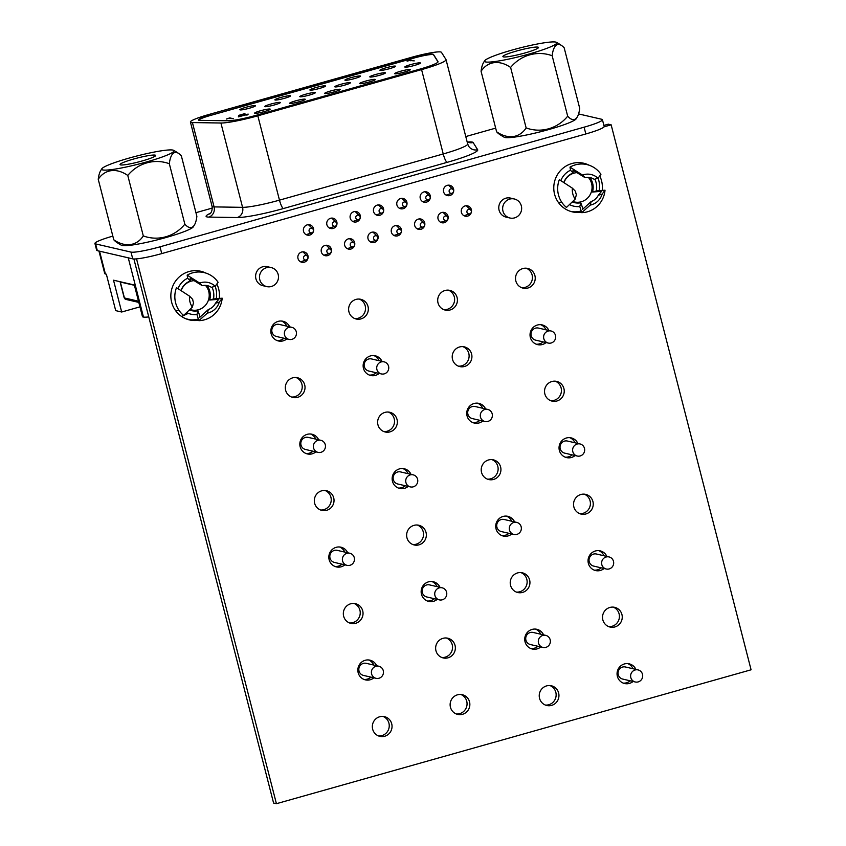 <?xml version="1.0" encoding="UTF-8"?>
<svg xmlns="http://www.w3.org/2000/svg" width="846" height="846" viewBox="0 0 846 846"><rect width="100%" height="100%" fill="white"/><g stroke="black" fill="none" stroke-linecap="round" stroke-linejoin="round"><path stroke-width="1.27" d="M514.558 217.887A9.761 9.486 103 0 0 514.347 198.979A9.761 9.486 103 0 0 502.64 208.719A9.761 9.486 103 0 0 514.558 217.887M271.397 286.487A9.761 9.486 103 0 0 271.185 267.579A9.761 9.486 103 0 0 259.479 277.319A9.761 9.486 103 0 0 271.397 286.487M218.099 282.289A24.375 23.688 103 0 0 192.528 272.867A24.375 23.688 103 0 0 187.167 275.13L199.677 283.061A15.651 15.217 103 0 1 215.18 286.265L218.099 282.289M212.029 287.154A19.098 18.57 -77 0 1 213.499 298.945L222.181 298.194L219.262 302.181A15.651 15.217 103 0 1 207.397 313.105L198.852 320.666A24.375 23.688 103 0 0 204.573 319.799A24.375 23.688 103 0 0 222.181 298.194M600.935 174.287A24.375 23.688 103 0 0 575.365 164.864A24.375 23.688 103 0 0 570.003 167.127L582.513 175.069A15.651 15.217 103 0 1 598.016 178.273L600.935 174.287M594.865 179.151A19.098 18.57 -77 0 1 596.335 190.942L605.027 190.202L602.098 194.178A15.651 15.217 103 0 1 590.233 205.102L581.688 212.663A24.375 23.688 103 0 0 587.42 211.796A24.375 23.688 103 0 0 605.027 190.202M305.163 255.545A2.295 2.231 103 0 0 303.577 258.358A2.295 2.231 103 0 0 306.389 259.923A2.295 2.231 103 0 0 307.278 256.084A2.295 2.231 103 0 0 305.163 255.545M301.853 261.414A5.288 5.139 103 0 1 300.415 261.721A5.288 5.139 103 0 0 301.652 261.477L306.389 259.923M328.512 248.957A2.295 2.231 103 0 0 326.916 251.77A2.295 2.231 103 0 0 329.729 253.345A2.295 2.231 103 0 0 330.617 249.496A2.295 2.231 103 0 0 328.512 248.957M325.202 254.826A5.288 5.139 103 0 1 323.764 255.132A5.288 5.139 103 0 0 325.001 254.9L329.729 253.345M310.704 228.378A2.295 2.231 103 0 0 309.118 231.201A2.295 2.231 103 0 0 311.931 232.766A2.295 2.231 103 0 0 312.819 228.917A2.295 2.231 103 0 0 310.704 228.378M307.394 234.247A5.288 5.139 103 0 1 305.966 234.564A5.288 5.139 103 0 0 307.204 234.321L311.931 232.766M334.054 221.8A2.295 2.231 103 0 0 332.457 224.613A2.295 2.231 103 0 0 335.27 226.178A2.295 2.231 103 0 0 336.169 222.329A2.295 2.231 103 0 0 334.054 221.8M330.744 227.669A5.288 5.139 103 0 1 329.305 227.976A5.288 5.139 103 0 0 330.543 227.733L335.27 226.178M351.851 242.368A2.295 2.231 103 0 0 350.265 245.181A2.295 2.231 103 0 0 353.078 246.757A2.295 2.231 103 0 0 353.966 242.908A2.295 2.231 103 0 0 351.851 242.368M348.541 248.238A5.288 5.139 103 0 1 347.103 248.555A5.288 5.139 103 0 0 348.341 248.312L353.078 246.757M375.201 235.791A2.295 2.231 103 0 0 373.604 238.604A2.295 2.231 103 0 0 376.417 240.169A2.295 2.231 103 0 0 377.305 236.32A2.295 2.231 103 0 0 375.201 235.791M371.891 241.649A5.288 5.139 103 0 1 370.453 241.967A5.288 5.139 103 0 0 371.69 241.723L376.417 240.169M357.393 215.212A2.295 2.231 103 0 0 355.806 218.025A2.295 2.231 103 0 0 358.619 219.59A2.295 2.231 103 0 0 359.508 215.751A2.295 2.231 103 0 0 357.393 215.212M354.083 221.081A5.288 5.139 103 0 1 352.645 221.388A5.288 5.139 103 0 0 353.882 221.144L358.619 219.59M380.742 208.624A2.295 2.231 103 0 0 379.145 211.437A2.295 2.231 103 0 0 381.958 213.012A2.295 2.231 103 0 0 382.857 209.163A2.295 2.231 103 0 0 380.742 208.624M377.432 214.493A5.288 5.139 103 0 1 375.994 214.81A5.288 5.139 103 0 0 377.231 214.567L381.958 213.012M398.54 229.203A2.295 2.231 103 0 0 396.954 232.016A2.295 2.231 103 0 0 399.767 233.581A2.295 2.231 103 0 0 400.655 229.742A2.295 2.231 103 0 0 398.54 229.203M395.23 235.072A5.288 5.139 103 0 1 393.792 235.378A5.288 5.139 103 0 0 395.029 235.135L399.767 233.581M404.081 202.035A2.295 2.231 103 0 0 402.495 204.859A2.295 2.231 103 0 0 405.308 206.424A2.295 2.231 103 0 0 406.196 202.575A2.295 2.231 103 0 0 404.081 202.035M400.771 207.905A5.288 5.139 103 0 1 399.333 208.222A5.288 5.139 103 0 0 400.57 207.979L405.308 206.424M421.879 222.614A2.295 2.231 103 0 0 420.293 225.427A2.295 2.231 103 0 0 423.106 227.003A2.295 2.231 103 0 0 423.994 223.154A2.295 2.231 103 0 0 421.879 222.614M418.569 228.483A5.288 5.139 103 0 1 417.141 228.801A5.288 5.139 103 0 0 418.379 228.557L423.106 227.003M445.229 216.026A2.295 2.231 103 0 0 443.632 218.839A2.295 2.231 103 0 0 446.445 220.415A2.295 2.231 103 0 0 447.344 216.565A2.295 2.231 103 0 0 445.229 216.026M441.919 221.895A5.288 5.139 103 0 1 440.48 222.212A5.288 5.139 103 0 0 441.718 221.969L446.445 220.415M427.431 195.458A2.295 2.231 103 0 0 425.834 198.271A2.295 2.231 103 0 0 428.647 199.836A2.295 2.231 103 0 0 429.535 195.997A2.295 2.231 103 0 0 427.431 195.458M424.121 201.327A5.288 5.139 103 0 1 422.683 201.634A5.288 5.139 103 0 0 423.92 201.39L428.647 199.836M468.568 209.448A2.295 2.231 103 0 0 466.981 212.261A2.295 2.231 103 0 0 469.794 213.827A2.295 2.231 103 0 0 470.683 209.977A2.295 2.231 103 0 0 468.568 209.448M465.258 215.318A5.288 5.139 103 0 1 463.82 215.624A5.288 5.139 103 0 0 465.057 215.381L469.794 213.827M450.77 188.87A2.295 2.231 103 0 0 449.184 191.682A2.295 2.231 103 0 0 451.997 193.258A2.295 2.231 103 0 0 452.885 189.409A2.295 2.231 103 0 0 450.77 188.87M447.46 194.739A5.288 5.139 103 0 1 446.022 195.045A5.288 5.139 103 0 0 447.259 194.813L451.997 193.258M583.74 208.349A20.219 19.659 -77 0 1 582.809 208.454L580.8 202.765A15.514 15.08 103 0 1 572.33 201.961M573.218 170.067A20.219 19.659 -77 0 0 572.985 170.183L573.154 172.975A15.514 15.08 103 0 0 563.838 182.556M577.258 172.637A14.847 14.435 103 0 0 563.986 182.651M572.805 201.507A14.847 14.435 103 0 0 588.34 177.385M582.809 208.454L582.566 209.385L591.185 201.517A12.404 12.056 103 0 0 598.302 195.257L601.739 191.122L600.808 191.386A20.219 19.659 -77 0 1 600.544 192.751M200.904 316.351A20.219 19.659 -77 0 1 199.973 316.457L197.964 310.768A15.514 15.08 103 0 1 189.493 309.964M190.382 278.07A20.219 19.659 -77 0 0 190.149 278.186L190.318 280.978A15.514 15.08 103 0 0 181.002 290.559M194.421 280.639A14.847 14.435 103 0 0 181.15 290.654M189.969 309.499A14.847 14.435 103 0 0 205.493 285.377M199.973 316.457L199.73 317.377L208.349 309.52A12.404 12.056 103 0 0 215.455 303.249L218.903 299.124L217.972 299.389A20.219 19.659 -77 0 1 217.708 300.753M330.617 249.496L327.053 246.017A5.288 5.139 103 0 0 326.048 245.255M336.169 222.329L332.594 218.86A5.288 5.139 103 0 0 331.59 218.099M377.305 236.32L373.742 232.851A5.288 5.139 103 0 0 372.737 232.09M382.857 209.163L379.283 205.684A5.288 5.139 103 0 0 378.278 204.922M406.196 202.575L402.633 199.106A5.288 5.139 103 0 0 401.617 198.345M447.344 216.565L443.769 213.086A5.288 5.139 103 0 0 442.765 212.335M470.683 209.977L467.119 206.509A5.288 5.139 103 0 0 466.114 205.747M452.885 189.409L449.311 185.93A5.288 5.139 103 0 0 448.306 185.168M429.535 195.997L425.972 192.518A5.288 5.139 103 0 0 424.967 191.756M423.994 223.154L420.43 219.674A5.288 5.139 103 0 0 419.426 218.913M400.655 229.742L397.081 226.263A5.288 5.139 103 0 0 396.076 225.501M359.508 215.751L355.944 212.272A5.288 5.139 103 0 0 354.939 211.511M353.966 242.908L350.392 239.429A5.288 5.139 103 0 0 349.387 238.667M312.819 228.917L309.255 225.448A5.288 5.139 103 0 0 308.251 224.687M307.278 256.084L303.714 252.605A5.288 5.139 103 0 0 302.699 251.844M561.596 202.014L558.677 202.839M178.76 310.006L175.746 310.863M189.567 296.174L192.708 299.399A12.404 12.056 103 0 0 193.544 302.646L192.37 307.087L183.624 315.431A24.375 23.688 103 0 1 176.486 287.661L189.567 296.174A15.651 15.217 103 0 0 192.37 307.087M215.455 303.249L219.262 302.181M207.397 313.105L208.349 309.52M217.972 299.389L209.649 300.034A15.514 15.08 103 0 0 206.879 285.536M190.149 278.186L202.215 285.662L199.677 283.061M216.29 298.701A24.978 24.27 -77 0 0 215.191 286.244L211.373 287.344A12.404 12.056 103 0 0 202.215 285.662M572.404 188.172L575.555 191.397A12.404 12.056 103 0 0 576.38 194.643L575.206 199.085L566.46 207.439A24.375 23.688 103 0 1 559.333 179.669L572.404 188.172A15.651 15.217 103 0 0 575.206 199.085M598.302 195.257L602.098 194.178M590.233 205.102L591.185 201.517M600.808 191.386L592.486 192.031A15.514 15.08 103 0 0 589.715 177.544M572.985 170.183L585.051 177.66L582.513 175.069M598.016 178.273L594.209 179.341A12.404 12.056 103 0 0 585.051 177.66M148.769 316.912A24.798 2.75 165.6 0 1 143.46 317.049L142.509 316.838L134.345 285.007L113.512 280.195L121.687 312.015L139.95 306.865M121.687 312.015L115.701 310.63L106.353 274.199L105.401 273.988A24.798 2.75 165.6 0 1 104.735 273.565L98.95 251.04M581.688 212.663L579.796 206.53A19.098 18.57 -77 0 1 569.527 204.616M560.835 180.632A19.098 18.57 -77 0 1 570.479 170.247L570.003 167.127M592.486 192.031L596.335 190.942M573.154 172.975L570.479 170.247M579.796 206.53L580.8 202.765M198.852 320.666L196.959 314.532A19.098 18.57 -77 0 1 186.691 312.618M177.998 288.634A19.098 18.57 -77 0 1 187.643 278.249L187.167 275.13M209.649 300.034L213.499 298.945M190.318 280.978L187.643 278.249M196.959 314.532L197.964 310.768M394.913 73.803A8.058 0.888 -14.4 0 0 403.542 72.312A8.058 0.888 -14.4 0 0 410.299 69.658A8.058 0.888 -14.4 0 0 410.088 69.52A8.058 0.888 -14.4 0 0 401.459 71.011A8.058 0.888 -14.4 0 0 394.691 73.665A8.058 0.888 -14.4 0 0 394.913 73.803M359.899 83.68A8.058 0.888 -14.4 0 0 368.528 82.189A8.058 0.888 -14.4 0 0 375.286 79.535A8.058 0.888 -14.4 0 0 375.074 79.397A8.058 0.888 -14.4 0 0 366.445 80.888A8.058 0.888 -14.4 0 0 359.677 83.543A8.058 0.888 -14.4 0 0 359.899 83.68M324.885 93.557A8.058 0.888 -14.4 0 0 333.504 92.066A8.058 0.888 -14.4 0 0 340.272 89.412A8.058 0.888 -14.4 0 0 340.05 89.274A8.058 0.888 -14.4 0 0 331.431 90.765A8.058 0.888 -14.4 0 0 324.663 93.42A8.058 0.888 -14.4 0 0 324.885 93.557M289.861 103.434A8.058 0.888 -14.4 0 0 298.49 101.943A8.058 0.888 -14.4 0 0 305.258 99.289A8.058 0.888 -14.4 0 0 305.036 99.151A8.058 0.888 -14.4 0 0 296.417 100.642A8.058 0.888 -14.4 0 0 289.649 103.297A8.058 0.888 -14.4 0 0 289.861 103.434M405.033 67.151A8.058 0.888 -14.4 0 0 413.662 65.66A8.058 0.888 -14.4 0 0 420.43 63.006A8.058 0.888 -14.4 0 0 420.208 62.868A8.058 0.888 -14.4 0 0 411.579 64.359A8.058 0.888 -14.4 0 0 404.822 67.014A8.058 0.888 -14.4 0 0 405.033 67.151M370.019 77.028A8.058 0.888 -14.4 0 0 378.648 75.537A8.058 0.888 -14.4 0 0 385.416 72.883A8.058 0.888 -14.4 0 0 385.194 72.745A8.058 0.888 -14.4 0 0 376.565 74.237A8.058 0.888 -14.4 0 0 369.797 76.891A8.058 0.888 -14.4 0 0 370.019 77.028M335.005 86.905A8.058 0.888 -14.4 0 0 343.635 85.414A8.058 0.888 -14.4 0 0 350.392 82.76A8.058 0.888 -14.4 0 0 350.181 82.622A8.058 0.888 -14.4 0 0 341.551 84.114A8.058 0.888 -14.4 0 0 334.783 86.768A8.058 0.888 -14.4 0 0 335.005 86.905M299.992 96.782A8.058 0.888 -14.4 0 0 308.621 95.291A8.058 0.888 -14.4 0 0 315.378 92.637A8.058 0.888 -14.4 0 0 315.167 92.5A8.058 0.888 -14.4 0 0 306.538 93.991A8.058 0.888 -14.4 0 0 299.77 96.645A8.058 0.888 -14.4 0 0 299.992 96.782M380.14 70.377A8.058 0.888 -14.4 0 0 388.769 68.886A8.058 0.888 -14.4 0 0 395.537 66.242A8.058 0.888 -14.4 0 0 395.315 66.104A8.058 0.888 -14.4 0 0 386.696 67.595A8.058 0.888 -14.4 0 0 379.928 70.25A8.058 0.888 -14.4 0 0 380.14 70.377M345.126 80.264A8.058 0.888 -14.4 0 0 353.755 78.773A8.058 0.888 -14.4 0 0 360.523 76.119A8.058 0.888 -14.4 0 0 360.301 75.981A8.058 0.888 -14.4 0 0 351.672 77.472A8.058 0.888 -14.4 0 0 344.914 80.127A8.058 0.888 -14.4 0 0 345.126 80.264M310.112 90.141A8.058 0.888 -14.4 0 0 318.741 88.65A8.058 0.888 -14.4 0 0 325.509 85.996A8.058 0.888 -14.4 0 0 325.287 85.858A8.058 0.888 -14.4 0 0 316.658 87.35A8.058 0.888 -14.4 0 0 309.89 90.004A8.058 0.888 -14.4 0 0 310.112 90.141M275.098 100.018A8.058 0.888 -14.4 0 0 283.727 98.527A8.058 0.888 -14.4 0 0 290.485 95.873A8.058 0.888 -14.4 0 0 290.273 95.735A8.058 0.888 -14.4 0 0 281.644 97.227A8.058 0.888 -14.4 0 0 274.876 99.881A8.058 0.888 -14.4 0 0 275.098 100.018M254.847 113.311A8.058 0.888 -14.4 0 0 263.476 111.82A8.058 0.888 -14.4 0 0 270.244 109.166A8.058 0.888 -14.4 0 0 270.022 109.028A8.058 0.888 -14.4 0 0 261.393 110.519A8.058 0.888 -14.4 0 0 254.635 113.174A8.058 0.888 -14.4 0 0 254.847 113.311M264.978 106.659A8.058 0.888 -14.4 0 0 273.596 105.168A8.058 0.888 -14.4 0 0 280.364 102.514A8.058 0.888 -14.4 0 0 280.142 102.387A8.058 0.888 -14.4 0 0 271.524 103.878A8.058 0.888 -14.4 0 0 264.756 106.522A8.058 0.888 -14.4 0 0 264.978 106.659M240.084 109.895A8.058 0.888 -14.4 0 0 248.713 108.404A8.058 0.888 -14.4 0 0 255.471 105.75A8.058 0.888 -14.4 0 0 255.259 105.613A8.058 0.888 -14.4 0 0 246.63 107.104A8.058 0.888 -14.4 0 0 239.862 109.758A8.058 0.888 -14.4 0 0 240.084 109.895M438.017 61.895L433.533 54.81A16.529 1.829 -14.4 0 0 413.768 58.099L210.749 115.373A16.529 1.829 -14.4 0 0 198.577 120.132M210.643 114.971A16.529 1.829 -14.4 0 0 198.419 119.963A16.529 1.829 -14.4 0 0 198.863 120.248A16.529 1.829 -14.4 0 0 199.762 120.333L228.251 120.777A24.798 2.75 -14.4 0 0 255.926 115.373L419.69 69.182A24.798 2.75 -14.4 0 0 438.027 61.695A24.798 2.75 -14.4 0 0 437.985 61.61L433.438 54.408A16.529 1.829 -14.4 0 0 413.662 57.708L210.749 115.373M191.09 122.437A24.798 2.75 -14.4 0 0 192.423 122.564L220.912 123.008A33.057 3.659 -14.4 0 0 257.829 115.817L421.583 69.615A33.057 3.659 -14.4 0 0 446.032 59.643A33.057 3.659 -14.4 0 0 445.979 59.516L441.432 52.325A24.798 2.75 -14.4 0 0 411.769 57.264L208.751 114.538A24.798 2.75 -14.4 0 0 190.413 122.014A24.798 2.75 -14.4 0 0 191.09 122.437M228.748 118.366L226.411 119.022L229.731 117.89L233.433 118.747L228.748 118.366M409.506 60.489L407.138 61.166L410.5 60.013L414.254 60.88L409.506 60.489M248.09 114.295L238.329 116.875L246.63 114.39L238.995 116.23L238.699 115.363L244.938 113.597L240.296 115.606L248.185 114.115M246.969 115.268L246.63 114.39M495.661 128.127L465.776 136.555M212.314 208.063L195.944 212.674M112.825 236.119A24.798 2.75 -14.4 0 0 94.921 243.479A24.798 2.75 -14.4 0 0 95.587 243.902L130.993 252.097A24.798 2.75 -14.4 0 0 160.021 246.821L584.1 127.186A24.798 2.75 -14.4 0 0 602.437 119.709A24.798 2.75 -14.4 0 0 601.76 119.286L578.59 113.924M94.921 243.479L96.656 250.247A24.798 2.75 -14.4 0 0 97.332 250.659L132.737 258.855A24.798 2.75 -14.4 0 0 161.755 253.589L585.834 133.954A24.798 2.75 -14.4 0 0 604.171 126.466L602.437 119.709M410.701 60.775L410.5 60.013M229.922 118.63L229.731 117.89M238.963 116.135L240.306 115.765M240.306 115.796L240.148 115.151M503.592 55.762A18.39 2.041 -14.4 0 0 502.884 56.587A18.39 2.041 -14.4 0 0 518.408 54.673A18.39 2.041 -14.4 0 0 537.792 48.275A18.39 2.041 -14.4 0 0 538.5 47.439A18.39 2.041 -14.4 0 0 522.965 49.354A18.39 2.041 -14.4 0 0 503.592 55.762M577.395 116.737A54.176 54.176 0 0 1 576.126 118.842A37.33 4.135 165.6 0 1 529.934 134.271A37.33 4.135 165.6 0 1 504.311 137.285A54.176 54.176 0 0 1 498.939 133.911A38.387 11.759 -102.3 0 1 496.602 131.764A38.387 25.549 -110.1 0 0 526.138 127.926A38.387 37.309 103 0 0 567.687 116.198A38.387 11.759 77.7 0 0 577.395 116.737A38.387 11.759 77.7 0 0 579.711 108.309L564.187 47.852A38.387 11.759 77.7 0 0 561.85 45.705A38.387 11.759 77.7 0 0 552.163 55.741A38.387 37.309 103 0 0 510.614 67.458A38.387 25.549 -110.1 0 0 481.078 71.297A38.387 11.759 -102.3 0 1 483.394 62.868A54.176 54.176 0 0 1 484.663 60.764A37.33 4.135 165.6 0 1 530.854 45.346A37.33 4.135 165.6 0 1 556.478 42.332A37.33 4.135 165.6 0 1 510.519 58.691A37.33 4.135 165.6 0 1 484.663 60.764M481.078 71.297L496.602 131.764M510.614 67.458L526.138 127.926M552.163 55.741L567.687 116.198M150.736 155.294A18.39 2.041 -14.4 0 0 130.993 159.809A18.39 2.041 -14.4 0 0 120.037 164.589A18.39 2.041 -14.4 0 0 124.965 164.737A18.39 2.041 -14.4 0 0 144.719 160.211A18.39 2.041 -14.4 0 0 155.664 155.442A18.39 2.041 -14.4 0 0 150.736 155.294M194.559 224.74A54.176 54.176 0 0 1 193.279 226.844A37.33 4.135 165.6 0 1 182.239 232.354A37.33 4.135 165.6 0 1 145.491 242.612A37.33 4.135 165.6 0 1 121.475 245.287A54.176 54.176 0 0 1 116.103 241.914A38.387 11.759 -102.3 0 1 113.766 239.756A38.387 25.549 -110.1 0 0 143.302 235.928A38.387 37.309 103 0 0 184.851 224.201A38.387 11.759 77.7 0 0 194.559 224.74A38.387 11.759 77.7 0 0 196.875 216.312L181.351 155.854A38.387 11.759 77.7 0 0 179.014 153.697A38.387 11.759 77.7 0 0 169.327 163.733A38.387 37.309 103 0 0 127.778 175.46A38.387 25.549 -110.1 0 0 98.242 179.299A38.387 11.759 -102.3 0 1 100.558 170.871A54.176 54.176 0 0 1 101.827 168.766A37.33 4.135 165.6 0 1 112.878 163.257A37.33 4.135 165.6 0 1 149.615 152.999A37.33 4.135 165.6 0 1 173.642 150.324A37.33 4.135 165.6 0 1 162.834 156.774A37.33 4.135 165.6 0 1 122.162 167.836A37.33 4.135 165.6 0 1 101.827 168.766M98.242 179.299L113.766 239.756M127.778 175.46L143.302 235.928M169.327 163.733L184.851 224.201M487.856 421.435A6.197 6.028 103 0 0 487.73 409.422A6.197 6.028 103 0 0 480.295 415.608A6.197 6.028 103 0 0 487.856 421.435M487.73 409.422L475.135 406.514A6.197 6.028 103 0 0 467.701 412.7A6.197 6.028 103 0 0 472.343 418.59L484.927 421.498M551.169 342.99A6.197 6.028 103 0 0 551.032 330.987A6.197 6.028 103 0 0 543.608 337.173A6.197 6.028 103 0 0 551.169 342.99M551.032 330.987L538.447 328.068A6.197 6.028 103 0 0 531.013 334.265A6.197 6.028 103 0 0 535.645 340.155L548.24 343.064M516.864 534.397A6.197 6.028 103 0 0 516.726 522.394A6.197 6.028 103 0 0 509.303 528.581A6.197 6.028 103 0 0 516.864 534.397M516.726 522.394L504.142 519.486A6.197 6.028 103 0 0 496.708 525.673A6.197 6.028 103 0 0 501.35 531.563L513.934 534.471M545.871 647.37A6.197 6.028 103 0 0 545.733 635.367A6.197 6.028 103 0 0 538.31 641.554A6.197 6.028 103 0 0 545.871 647.37M545.733 635.367L533.149 632.459A6.197 6.028 103 0 0 525.715 638.645A6.197 6.028 103 0 0 530.357 644.536L542.942 647.444M638.191 681.908A6.197 6.028 103 0 0 638.053 669.905A6.197 6.028 103 0 0 630.619 676.091A6.197 6.028 103 0 0 638.191 681.908M638.053 669.905L625.458 666.986A6.197 6.028 103 0 0 618.035 673.173A6.197 6.028 103 0 0 622.667 679.063L635.261 681.982M609.183 568.935A6.197 6.028 103 0 0 609.046 556.932A6.197 6.028 103 0 0 601.612 563.119A6.197 6.028 103 0 0 609.183 568.935M609.046 556.932L596.451 554.014A6.197 6.028 103 0 0 589.028 560.2A6.197 6.028 103 0 0 593.659 566.09L606.254 569.009M580.176 455.962A6.197 6.028 103 0 0 580.039 443.96A6.197 6.028 103 0 0 572.615 450.146A6.197 6.028 103 0 0 580.176 455.962M580.039 443.96L567.455 441.041A6.197 6.028 103 0 0 560.02 447.238A6.197 6.028 103 0 0 564.652 453.128L577.247 456.036M514.347 198.979L510.476 198.08A9.761 9.486 103 0 0 498.77 207.83A9.761 9.486 103 0 0 506.077 217.105L509.948 218.004M271.185 267.579L267.315 266.68A9.761 9.486 103 0 0 255.608 276.43A9.761 9.486 103 0 0 262.916 285.705L266.776 286.593M449.892 195.532A5.288 5.139 103 0 0 449.776 185.285A5.288 5.139 103 0 0 443.441 190.561A5.288 5.139 103 0 0 449.892 195.532M467.69 216.1A5.288 5.139 103 0 0 467.574 205.864A5.288 5.139 103 0 0 461.239 211.14A5.288 5.139 103 0 0 467.69 216.1M444.351 222.688A5.288 5.139 103 0 0 444.235 212.452A5.288 5.139 103 0 0 437.9 217.729A5.288 5.139 103 0 0 444.351 222.688M421.001 229.277A5.288 5.139 103 0 0 420.896 219.029A5.288 5.139 103 0 0 414.551 224.306A5.288 5.139 103 0 0 421.001 229.277M397.662 235.854A5.288 5.139 103 0 0 397.546 225.618A5.288 5.139 103 0 0 391.212 230.895A5.288 5.139 103 0 0 397.662 235.854M374.323 242.442A5.288 5.139 103 0 0 374.207 232.206A5.288 5.139 103 0 0 367.862 237.483A5.288 5.139 103 0 0 374.323 242.442M350.974 249.031A5.288 5.139 103 0 0 350.857 238.794A5.288 5.139 103 0 0 344.523 244.071A5.288 5.139 103 0 0 350.974 249.031M327.635 255.619A5.288 5.139 103 0 0 327.518 245.372A5.288 5.139 103 0 0 321.173 250.649A5.288 5.139 103 0 0 327.635 255.619M426.553 202.109A5.288 5.139 103 0 0 426.437 191.873A5.288 5.139 103 0 0 420.092 197.15A5.288 5.139 103 0 0 426.553 202.109M403.204 208.698A5.288 5.139 103 0 0 403.087 198.461A5.288 5.139 103 0 0 396.753 203.738A5.288 5.139 103 0 0 403.204 208.698M379.865 215.286A5.288 5.139 103 0 0 379.748 205.039A5.288 5.139 103 0 0 373.414 210.326A5.288 5.139 103 0 0 379.865 215.286M356.515 221.874A5.288 5.139 103 0 0 356.409 211.627A5.288 5.139 103 0 0 350.064 216.904A5.288 5.139 103 0 0 356.515 221.874M333.176 228.452A5.288 5.139 103 0 0 333.06 218.215A5.288 5.139 103 0 0 326.725 223.492A5.288 5.139 103 0 0 333.176 228.452M309.826 235.04A5.288 5.139 103 0 0 309.721 224.803A5.288 5.139 103 0 0 303.376 230.08A5.288 5.139 103 0 0 309.826 235.04M304.285 262.197A5.288 5.139 103 0 0 304.169 251.96A5.288 5.139 103 0 0 297.834 257.237A5.288 5.139 103 0 0 304.285 262.197M281.507 321.025A10.12 9.845 -77 0 1 286.815 326.165M284.013 338.241A10.12 9.845 -77 0 1 276.991 340.536M286.857 338.897A10.12 9.845 -77 0 1 270.815 331.346A10.12 9.845 -77 0 1 289.649 326.82M359.317 299.072A10.12 9.845 -77 0 1 354.812 318.582M355.986 299.41A10.12 9.845 -77 0 1 368.338 308.917A10.12 9.845 -77 0 1 356.198 319.016A10.12 9.845 -77 0 1 355.986 299.41M296.015 377.506A10.12 9.845 -77 0 1 291.5 397.017M292.674 377.845A10.12 9.845 -77 0 1 305.025 387.352A10.12 9.845 -77 0 1 292.896 397.451A10.12 9.845 -77 0 1 292.674 377.845M373.826 355.553A10.12 9.845 -77 0 1 379.124 360.703M376.333 372.779A10.12 9.845 -77 0 1 369.311 375.064M379.167 373.435A10.12 9.845 -77 0 1 363.135 365.884A10.12 9.845 -77 0 1 381.969 361.358M310.514 433.998A10.12 9.845 -77 0 1 315.812 439.137M313.02 451.214A10.12 9.845 -77 0 1 305.998 453.509M315.865 451.87A10.12 9.845 -77 0 1 299.822 444.319A10.12 9.845 -77 0 1 318.656 439.793M388.325 412.044A10.12 9.845 -77 0 1 383.809 431.555M384.993 412.383A10.12 9.845 -77 0 1 397.345 421.89A10.12 9.845 -77 0 1 385.205 431.989A10.12 9.845 -77 0 1 384.993 412.383M325.023 490.479A10.12 9.845 -77 0 1 320.507 509.99M321.681 490.817A10.12 9.845 -77 0 1 334.033 500.324A10.12 9.845 -77 0 1 321.903 510.424A10.12 9.845 -77 0 1 321.681 490.817M402.833 468.525A10.12 9.845 -77 0 1 408.132 473.675M405.34 485.752A10.12 9.845 -77 0 1 398.318 488.036M408.174 486.408A10.12 9.845 -77 0 1 392.142 478.857A10.12 9.845 -77 0 1 410.976 474.331M339.521 546.971A10.12 9.845 -77 0 1 344.819 552.11M342.027 564.187A10.12 9.845 -77 0 1 335.005 566.482M344.872 564.842A10.12 9.845 -77 0 1 328.83 557.292A10.12 9.845 -77 0 1 347.664 552.766M417.332 525.017A10.12 9.845 -77 0 1 412.816 544.528M414.001 525.355A10.12 9.845 -77 0 1 426.352 534.852A10.12 9.845 -77 0 1 414.212 544.961A10.12 9.845 -77 0 1 414.001 525.355M354.03 603.452A10.12 9.845 -77 0 1 349.514 622.963M350.688 603.79A10.12 9.845 -77 0 1 363.04 613.297A10.12 9.845 -77 0 1 350.91 623.396A10.12 9.845 -77 0 1 350.688 603.79M431.841 581.498A10.12 9.845 -77 0 1 437.139 586.648M434.347 598.725A10.12 9.845 -77 0 1 427.325 601.009M437.181 599.38A10.12 9.845 -77 0 1 421.149 591.83A10.12 9.845 -77 0 1 439.983 587.304M368.528 659.943A10.12 9.845 -77 0 1 373.826 665.083M371.034 677.16A10.12 9.845 -77 0 1 364.013 679.444M373.879 677.815A10.12 9.845 -77 0 1 357.837 670.265A10.12 9.845 -77 0 1 376.671 665.739M446.339 637.99A10.12 9.845 -77 0 1 441.824 657.501M442.997 638.328A10.12 9.845 -77 0 1 455.36 647.825A10.12 9.845 -77 0 1 443.219 657.934A10.12 9.845 -77 0 1 442.997 638.328M383.037 716.425A10.12 9.845 -77 0 1 378.522 735.935M379.695 716.763A10.12 9.845 -77 0 1 392.047 726.27A10.12 9.845 -77 0 1 379.917 736.369A10.12 9.845 -77 0 1 379.695 716.763M460.848 694.471A10.12 9.845 -77 0 1 456.332 713.982M457.506 694.809A10.12 9.845 -77 0 1 469.858 704.316A10.12 9.845 -77 0 1 457.728 714.426A10.12 9.845 -77 0 1 457.506 694.809M526.223 268.203A10.12 9.845 -77 0 1 521.707 287.714M522.881 268.542A10.12 9.845 -77 0 1 535.232 278.038A10.12 9.845 -77 0 1 523.103 288.148A10.12 9.845 -77 0 1 522.881 268.542M448.412 290.146A10.12 9.845 -77 0 1 443.896 309.657M445.07 290.485A10.12 9.845 -77 0 1 457.422 299.992A10.12 9.845 -77 0 1 445.292 310.101A10.12 9.845 -77 0 1 445.07 290.485M540.721 324.684A10.12 9.845 -77 0 1 546.019 329.824M543.227 341.9A10.12 9.845 -77 0 1 536.205 344.195M546.072 342.567A10.12 9.845 -77 0 1 530.03 335.016A10.12 9.845 -77 0 1 548.864 330.479M462.91 346.638A10.12 9.845 -77 0 1 458.395 366.149M459.568 346.976A10.12 9.845 -77 0 1 471.931 356.483A10.12 9.845 -77 0 1 459.79 366.582A10.12 9.845 -77 0 1 459.568 346.976M555.23 381.176A10.12 9.845 -77 0 1 550.714 400.687M551.888 381.514A10.12 9.845 -77 0 1 564.24 391.011A10.12 9.845 -77 0 1 552.11 401.12A10.12 9.845 -77 0 1 551.888 381.514M477.419 403.119A10.12 9.845 -77 0 1 482.717 408.269M479.915 420.346A10.12 9.845 -77 0 1 472.903 422.63M482.759 421.001A10.12 9.845 -77 0 1 466.728 413.451A10.12 9.845 -77 0 1 485.551 408.925M569.728 437.657A10.12 9.845 -77 0 1 575.026 442.796M572.234 454.873A10.12 9.845 -77 0 1 565.213 457.168M575.079 455.539A10.12 9.845 -77 0 1 559.037 447.989A10.12 9.845 -77 0 1 577.871 443.452M491.917 459.611A10.12 9.845 -77 0 1 487.402 479.122M488.576 459.949A10.12 9.845 -77 0 1 500.938 469.445A10.12 9.845 -77 0 1 488.798 479.555A10.12 9.845 -77 0 1 488.576 459.949M584.237 494.149A10.12 9.845 -77 0 1 579.722 513.649M580.895 494.487A10.12 9.845 -77 0 1 593.247 503.983A10.12 9.845 -77 0 1 581.117 514.093A10.12 9.845 -77 0 1 580.895 494.487M506.416 516.092A10.12 9.845 -77 0 1 511.724 521.242M508.922 533.318A10.12 9.845 -77 0 1 501.911 535.603M511.767 533.974A10.12 9.845 -77 0 1 495.724 526.424A10.12 9.845 -77 0 1 514.558 521.897M598.735 550.63A10.12 9.845 -77 0 1 604.033 555.769M601.242 567.846A10.12 9.845 -77 0 1 594.22 570.141M604.086 568.501A10.12 9.845 -77 0 1 588.044 560.961A10.12 9.845 -77 0 1 606.878 556.425M520.925 572.583A10.12 9.845 -77 0 1 516.409 592.094M517.583 572.922A10.12 9.845 -77 0 1 529.945 582.418A10.12 9.845 -77 0 1 517.805 592.528A10.12 9.845 -77 0 1 517.583 572.922M613.244 607.121A10.12 9.845 -77 0 1 608.729 626.622M609.903 607.449A10.12 9.845 -77 0 1 622.254 616.956A10.12 9.845 -77 0 1 610.125 627.066A10.12 9.845 -77 0 1 609.903 607.449M535.423 629.064A10.12 9.845 -77 0 1 540.731 634.204M537.929 646.291A10.12 9.845 -77 0 1 530.907 648.575M540.774 646.947A10.12 9.845 -77 0 1 524.732 639.396A10.12 9.845 -77 0 1 543.566 634.87M627.743 663.602A10.12 9.845 -77 0 1 633.041 668.742M630.249 680.818A10.12 9.845 -77 0 1 623.227 683.113M633.083 681.474A10.12 9.845 -77 0 1 617.051 673.924A10.12 9.845 -77 0 1 635.885 669.398M549.932 685.556A10.12 9.845 -77 0 1 545.416 705.067M546.59 685.895A10.12 9.845 -77 0 1 558.952 695.391A10.12 9.845 -77 0 1 546.812 705.501A10.12 9.845 -77 0 1 546.59 685.895M582.281 162.95A24.978 24.27 -77 0 1 585.961 164.388M598.111 178.157A24.978 24.27 -77 0 1 599.222 190.688M581.551 212.198A24.978 24.27 -77 0 1 572.456 211.891A24.978 24.27 -77 0 1 553.77 188.161A24.978 24.27 -77 0 1 571.907 163.521A24.978 24.27 -77 0 1 583.708 163.236A24.978 24.27 -77 0 1 589.207 165.256M599.761 176.01A24.978 24.27 -77 0 1 602.193 190.435M199.349 270.974A24.978 24.27 -77 0 1 202.881 272.349M198.715 320.211A24.978 24.27 -77 0 1 189.515 319.925A24.978 24.27 -77 0 1 170.839 296.195A24.978 24.27 -77 0 1 188.975 271.555A24.978 24.27 -77 0 1 200.777 271.259A24.978 24.27 -77 0 1 205.916 273.099M216.862 284.097A24.978 24.27 -77 0 1 219.262 298.448M136.534 258.876L276.42 803.7L273.586 803.044L133.89 258.982M603.896 125.42L608.316 124.172L611.15 124.827L751.079 669.799L276.42 803.7M581.181 211.014A24.978 24.27 -77 0 1 571.039 211.521M198.345 319.016A24.978 24.27 -77 0 1 188.108 319.555M604.086 126.815L611.15 124.827M439.222 587.875A6.197 6.028 103 0 0 439.36 599.877A6.197 6.028 103 0 0 446.783 593.691A6.197 6.028 103 0 0 439.222 587.875M442.151 587.801L429.557 584.893A6.197 6.028 103 0 0 422.133 591.079A6.197 6.028 103 0 0 426.765 596.969L439.36 599.877M375.91 666.31A6.197 6.028 103 0 0 376.047 678.323A6.197 6.028 103 0 0 383.471 672.126A6.197 6.028 103 0 0 375.91 666.31M378.839 666.236L366.244 663.327A6.197 6.028 103 0 0 358.82 669.514A6.197 6.028 103 0 0 363.452 675.404L376.047 678.323M410.215 474.902A6.197 6.028 103 0 0 410.352 486.905A6.197 6.028 103 0 0 417.776 480.718A6.197 6.028 103 0 0 410.215 474.902M413.144 474.828L400.549 471.92A6.197 6.028 103 0 0 393.126 478.106A6.197 6.028 103 0 0 397.757 483.997L410.352 486.905M381.208 361.929A6.197 6.028 103 0 0 381.345 373.932A6.197 6.028 103 0 0 388.769 367.746A6.197 6.028 103 0 0 381.208 361.929M384.137 361.855L371.542 358.947A6.197 6.028 103 0 0 364.118 365.134A6.197 6.028 103 0 0 368.75 371.024L381.345 373.932M288.888 327.391A6.197 6.028 103 0 0 289.025 339.405A6.197 6.028 103 0 0 296.46 333.218A6.197 6.028 103 0 0 288.888 327.391M291.817 327.328L279.233 324.409A6.197 6.028 103 0 0 271.799 330.596A6.197 6.028 103 0 0 276.43 336.486L289.025 339.405M317.895 440.364A6.197 6.028 103 0 0 318.033 452.377A6.197 6.028 103 0 0 325.467 446.191A6.197 6.028 103 0 0 317.895 440.364M320.824 440.301L308.24 437.382A6.197 6.028 103 0 0 300.806 443.568A6.197 6.028 103 0 0 305.438 449.459L318.033 452.377M346.902 553.337A6.197 6.028 103 0 0 347.04 565.35A6.197 6.028 103 0 0 354.474 559.153A6.197 6.028 103 0 0 346.902 553.337M349.832 553.263L337.247 550.355A6.197 6.028 103 0 0 329.813 556.541A6.197 6.028 103 0 0 334.445 562.431L347.04 565.35M143.46 317.049L128.254 257.819M99.542 251.177L105.401 273.988M209.85 213.837C208.835 214.503 212.811 212.991 212.071 206.35A24.798 2.75 -14.4 0 0 212.737 206.773A24.798 2.75 -14.4 0 0 214.08 206.9L242.569 207.344A33.057 3.659 -14.4 0 0 279.476 200.142L443.23 153.951A33.057 3.659 -14.4 0 0 467.679 143.979L468.631 146.178A8.27 8.206 -32.3 0 0 477.662 149.721A41.327 4.579 165.6 0 1 447.174 162.337L283.41 208.539A41.327 4.579 165.6 0 1 237.271 217.538L208.793 217.094A33.057 3.659 165.6 0 1 207.006 216.925A33.057 3.659 165.6 0 1 210.506 213.224M192.423 122.564L214.08 206.9A8.27 7.614 -89.1 0 1 208.793 217.094M467.806 142.012A33.057 3.659 165.6 0 1 473.115 142.519L477.662 149.721M95.587 243.902L97.332 250.659M130.993 252.097L132.737 258.855M160.021 246.821L161.755 253.589M584.1 127.186L585.834 133.954M220.912 123.008L242.569 207.344A8.27 7.614 -89.1 0 1 237.271 217.538M257.829 115.817L279.476 200.142A8.27 1.713 -105.8 0 0 283.41 208.539M421.583 69.615L443.23 153.951A8.27 1.713 74.2 0 0 447.174 162.337M473.115 142.519A8.27 8.206 -32.3 0 1 467.129 141.811M134.419 285.303L120.333 282.046L124.425 297.951L138.501 301.208M120.28 281.76A2.062 2.009 -77 0 0 120.333 282.046A8.27 0.92 165.6 0 1 120.111 281.898L124.193 297.813A8.27 0.92 -14.4 0 0 124.425 297.951A2.062 2.009 103 0 0 125.906 299.421L124.193 297.813M188.32 313.358L181.583 316.457L188.298 313.348M186.014 318.826L190.308 319.809M190.413 122.014L212.071 206.35M446.032 59.643L467.679 143.979M467.098 141.726L468.007 142.223M561.85 45.705A54.176 54.176 0 0 0 556.478 42.332M179.014 153.697A54.176 54.176 0 0 0 173.642 150.324M125.906 299.421L138.807 302.403"/></g></svg>

